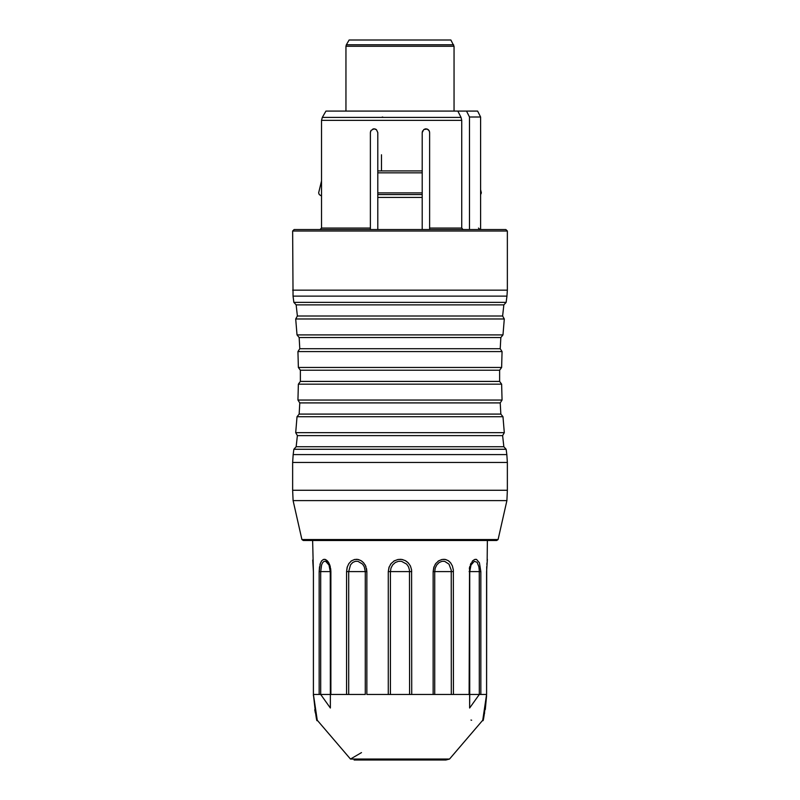 <?xml version="1.0" encoding="UTF-8"?>
<svg xmlns="http://www.w3.org/2000/svg" width="800" height="800" viewBox="0 0 800 800"><rect width="100%" height="100%" fill="white"/><g stroke="black" fill="none" stroke-linecap="round" stroke-linejoin="round"><path stroke-width="1.2" d="M294.13 229.54L505.87 229.54L507.36 231.02L292.64 231.02L294.13 229.54M370.38 229.54L320.04 229.54L321.52 228.06L370.38 228.06L370.38 229.54M457.84 111.08L461.04 117.4L322.31 117.4L325.96 111.08L477.61 111.08L480.6 117L469.49 117L466.51 111.08M461.04 117.4L461.73 120.36L461.73 228.06L463.02 229.54M376.46 129.7L377.79 132.55L376.49 129.73L374.09 128.85L371.1 130.36L370.38 132.55L370.38 228.06M377.79 132.55L377.79 192.9L422.21 192.9L422.21 132.55L423.83 129.49L427.2 129.08L429.17 130.79L429.62 132.55L429.62 228.06L461.73 228.06M292.64 290.15L507.36 290.15L506.95 296.13L293.05 296.13L292.64 231.02M429.62 229.54L429.62 228.06M381.49 154.78L381.49 170.92M321.52 196.02L319.26 194.57L318.64 192.9L321.52 180.95M480.6 189.74L481.36 192.9L480.6 194.66M377.79 197.42L422.21 197.42L422.21 194.57L377.79 194.57L377.79 229.54M377.79 194.57L377.79 192.9M377.79 172.84L377.79 170.92L422.21 170.92L422.21 172.84L377.79 172.84M422.21 229.54L422.21 197.42M422.21 192.9L422.21 194.57M480.6 229.54L480.6 117M469.49 229.54L469.49 117M422.21 132.55L422.59 130.92M424.88 128.99L425.99 128.85M426.74 128.94L427.29 129.11M427.87 129.41L428.43 129.84M428.84 130.28L429.24 130.93M429.45 131.47L429.62 132.55M370.38 132.55L370.7 131.04M372.81 129.07L373.51 128.89M373.94 128.85L374.67 128.89M375.27 129.04L376.01 129.39M382.67 117L381.49 117.4M346.35 44.79L349.12 40L450.88 40L454.05 46.27L345.95 46.27L346.35 44.79L453.65 44.79M487.16 561.03L487.37 540.5L312.63 540.5L313.4 571.6C312.57 555.82 312.57 555.82 313.42 571.6L313.42 694.47L317.26 720.23L350.48 759.05L449.52 759.05L482.74 720.23L486.58 694.47L486.58 571.6C487.43 555.82 487.43 555.82 486.58 571.6L486.58 694.47C484.46 714.5 483.17 723.09 482.74 720.23M498.09 539.54L496.71 540.5L303.29 540.5L301.91 539.54L498.09 539.54L506.9 500.6L293.1 500.6L301.91 539.54M486.95 563.13L486.84 564.46M486.7 566.63L486.6 694.47L469.12 694.47L469.55 567.39L472.66 560.83L474.69 559.46L476.56 559.45L479.42 562.77L480.84 571.6L480.84 694.47L479.3 694.47L479.26 570.13L478.88 566.79L477.1 562.28L474.28 561.32L471.01 565.04L469.72 571.6L469.63 707.34M476.58 559.45L475.66 559.3M472.77 560.72L472.21 561.35M470.99 563.23L470.39 564.56M469.72 566.67L469.34 568.56M450.93 563.25L449.2 561.36M448.34 560.72L445.7 559.54M445.29 559.45L443.67 559.3M438.85 560.72L437.93 561.36M436.01 563.24L435.08 564.57M434.05 566.68L433.14 571.6L433.8 567.39L435.71 563.63L438.68 560.83L442.03 559.46L445.26 559.45L448.15 560.59L450.57 562.77L452.38 565.92L453.34 569.86L453.43 694.47L433.14 694.47L433.14 571.6L434.72 571.6L434.72 694.47L451.31 694.47L451.24 570.13L448.97 564.13L444.63 561.32L441.99 561.32L439.25 562.48L436.83 564.86L435.26 568.04L434.72 571.6L453.43 571.6M408.61 563.25L406.5 561.36M405.48 560.72L402.33 559.54M401.87 559.45L399.98 559.3M394.52 560.72L393.5 561.36M391.39 563.25L390.37 564.58M389.25 566.69L388.28 571.6L388.99 567.39L391.06 563.63L394.33 560.83L398.1 559.46L401.83 559.45L405.25 560.59L408.17 562.77L410.4 565.92L411.6 569.86L411.72 694.47L388.28 694.47L388.28 571.6L390.42 571.6L390.42 694.47L409.58 694.47L409.48 570.13L408.5 566.79L406.68 564.13L401.5 561.32L398.45 561.32L395.36 562.48L392.69 564.86L391 568.04L390.42 571.6L411.72 571.6M347.34 566.7L346.57 571.6L347.13 567.39L348.81 563.63L351.5 560.83L354.68 559.46L357.91 559.45L360.94 560.59L363.59 562.77L365.63 565.92L366.86 571.6L366.52 568.57M365.95 566.68L364.92 564.57M363.99 563.24L362.07 561.36M361.15 560.72L358.36 559.54M357.94 559.45L356.32 559.3M351.66 560.72L350.8 561.36M319.53 566.73L319.16 571.6L320.27 563.63L321.66 560.83L323.41 559.46L325.27 559.45L328.76 562.77L330.08 565.92L330.88 571.6L330.66 568.56M330.28 566.67L329.61 564.56M329.01 563.23L327.79 561.35M327.23 560.72L325.53 559.54M325.29 559.45L324.33 559.3M321.75 560.72L321.29 561.37M320.4 563.26L319.97 564.62M365.28 694.47L346.57 694.47L346.57 571.6L348.69 571.6L348.69 694.47L365.28 694.47L365.28 571.6L364.27 566.79L362.6 564.13L357.96 561.32L355.32 561.32L352.72 562.48L350.52 564.86L348.69 571.6L366.86 571.6L366.86 694.47L390.42 694.47M330.28 694.47L319.16 694.47L319.16 571.6L320.7 571.6L320.7 694.47L330.37 708.02L330.28 571.6L329 565.06L325.69 561.32L324.17 561.32L322.74 562.48L321.6 564.86L320.7 571.6L330.88 571.6L330.88 694.47L348.69 694.47M470.97 720.05L471.65 720.23M361.5 752.6L350.48 759.05M451.31 694.47L469.74 694.47L469.63 708.02L479.3 694.47L479.3 571.6L480.84 571.6M461.73 120.36L321.52 120.36L321.52 228.06M506.83 454.59L506.14 449.27L293.86 449.27L293.17 454.59L506.83 454.59L507.36 462.47L292.64 462.47L292.64 490.27L507.36 490.27L506.9 500.6M293.05 296.13L293.86 302.36L506.14 302.36L503.85 304.88L296.15 304.88L297.38 316.01L502.62 316.01L504.3 318.97L295.7 318.97L297.02 334.9L502.98 334.9L500.84 337.54L299.16 337.54L299.78 348.72L500.22 348.72L502.06 351.58L297.94 351.58L298.37 367.46L501.63 367.46L499.63 370.22L300.37 370.22L300.37 381.41L499.63 381.41L501.63 384.17L298.37 384.17L297.94 400.04L502.06 400.04L500.22 402.91L299.78 402.91L299.16 414.09L500.84 414.09L502.98 416.73L297.02 416.73L295.7 432.66L504.3 432.66L502.62 435.62L297.38 435.62L296.15 446.74L503.85 446.74L506.14 449.27M317.08 719.2L317.2 720.05C316.87 723.3 315.61 714.78 313.4 694.47L320.7 694.47M409.58 694.47L434.72 694.47M469.12 571.6L479.3 571.6M469.72 571.6L469.72 694.47M313.4 694.47L313.42 571.6L312.73 560.02M330.28 571.6L329 565.05M478.48 228.06L479.96 229.54M322.31 117.4L321.52 120.36M507.36 290.15L507.36 231.02M345.95 46.27L345.95 111.08M454.05 46.27L454.05 111.08M507.36 462.47L507.36 490.27M502.62 435.62L503.85 446.74M502.98 416.73L504.3 432.66M500.22 402.91L500.84 414.09M501.63 384.17L502.06 400.04M499.63 370.22L499.63 381.41M502.06 351.58L501.63 367.46M500.84 337.54L500.22 348.72M504.3 318.97L502.98 334.9M503.85 304.88L502.62 316.01M506.95 296.13L506.14 302.36M292.64 490.27L293.1 500.6M293.86 302.36L296.15 304.88M297.38 316.01L295.7 318.97M297.02 334.9L299.16 337.54M299.78 348.72L297.94 351.58M298.37 367.46L300.37 370.22M298.37 384.17L300.37 381.41M297.94 400.04L299.78 402.91M297.02 416.73L299.16 414.09M295.7 432.66L297.38 435.62M293.86 449.27L296.15 446.74M293.17 454.59L292.64 462.47M449.52 759.05L445.9 760L354.1 760L445.9 760M469.63 708.02L469.63 706.99M469.74 571.6L471.01 565.04M486.59 695.69L485.29 709.52M484.62 712.94L482.92 719.2M486.96 563.35L487.01 562.78M487.37 559.3L486.6 571.6M313.4 694.55L313.4 695.62M314.74 709.71L315.38 712.98M316.14 716.2L317.26 720.23M330.26 571.6L330.37 707.99"/></g></svg>
